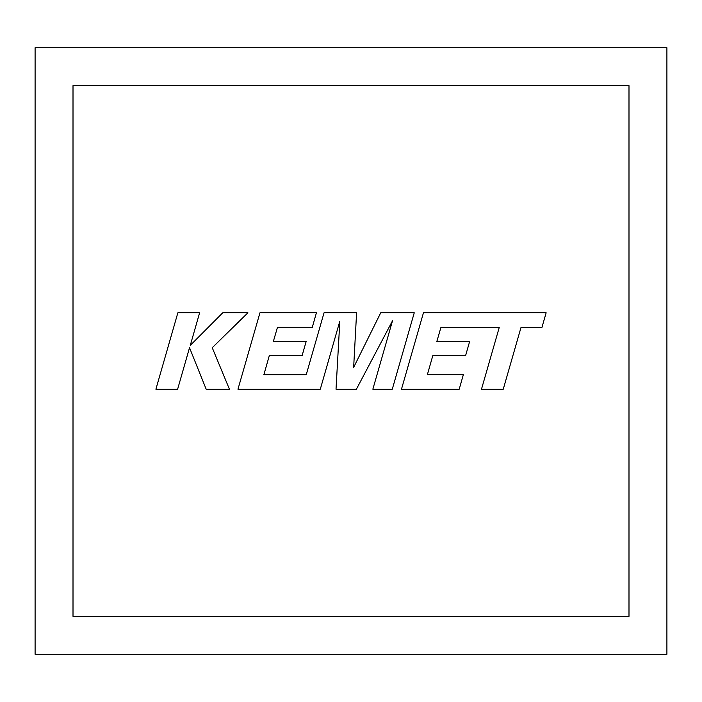 <?xml version="1.0" encoding="UTF-8"?>
<svg xmlns="http://www.w3.org/2000/svg" width="702" height="702" viewBox="0 0 702 702"><rect width="100%" height="100%" fill="white"/><g stroke="black" fill="none" stroke-linecap="round" stroke-linejoin="round"><path stroke-width="1.05" d="M35.1 47.736L35.1 654.264L666.9 654.264L666.9 47.736L35.1 47.736M73.008 85.644L73.008 616.356L628.992 616.356L628.992 85.644L73.008 85.644M440.953 327.334L499.219 327.544L481.484 389.215L503.255 389.215L520.981 327.544L541.909 327.544L546.147 312.785L423.455 312.785L401.474 389.215L459.213 389.215L463.346 374.666L427.369 374.666L432.792 355.677L465.584 355.677L469.62 341.549L436.82 341.549L440.953 327.334M414.25 312.785L380.73 312.785L353.65 367.383L356.59 312.785L324.043 312.785L306.248 374.675L263.882 374.675L269.296 355.677L302.097 355.677L306.133 341.549L273.324 341.549L277.465 327.334L312.285 327.334L316.418 312.785L259.951 312.785L237.96 389.215L320.296 389.215L339.829 321.174L336.021 389.215L356.397 389.215L392.488 320.84L372.85 389.215L392.278 389.215L414.25 312.785M177.86 312.785L155.897 389.215L177.624 389.215L189.522 347.718L206.177 389.215L229.431 389.215L212.232 347.718L247.911 312.785L222.762 312.785L190.277 345.375L199.622 312.785L177.86 312.785"/></g></svg>
